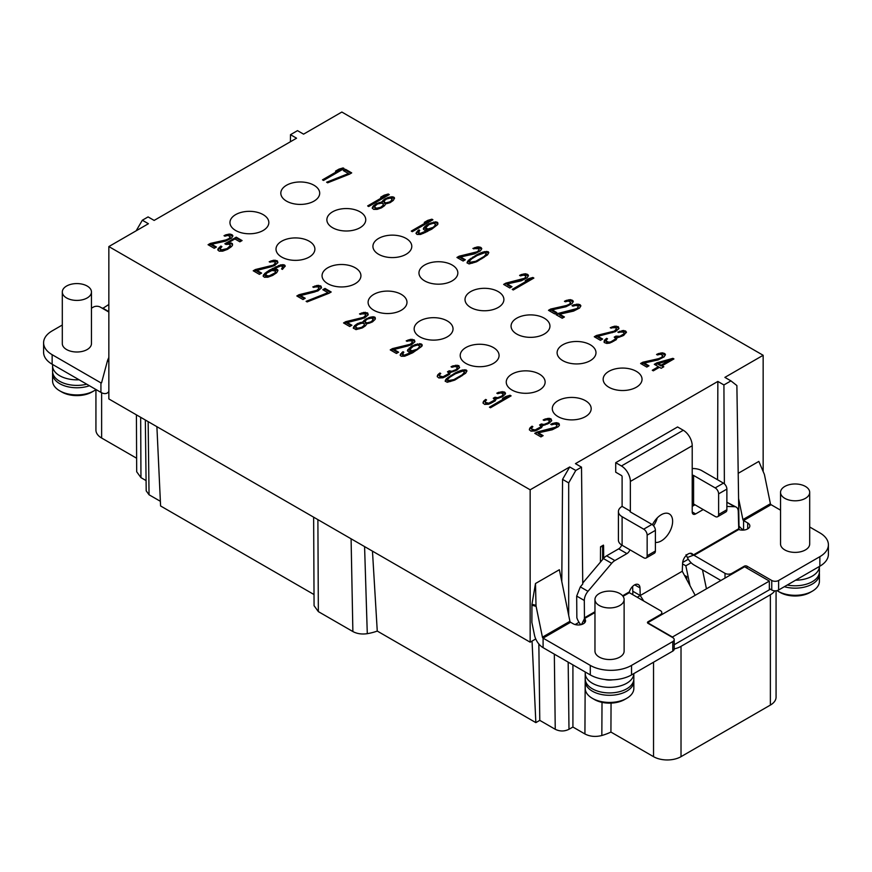 <?xml version="1.0" encoding="UTF-8"?>
<svg xmlns="http://www.w3.org/2000/svg" width="872" height="872" viewBox="0 0 872 872"><rect width="100%" height="100%" fill="white"/><g stroke="black" fill="none" stroke-linecap="round" stroke-linejoin="round"><path stroke-width="1.31" d="M376.639 203.503L373.478 205.727L372.213 208.037L373.663 209.378L377.14 209.367L381.511 207.83L384.672 205.607L385.402 204.004L390.111 202.664L393.272 200.44L394.536 198.129L394.111 197.377L392.128 196.745L388.127 197.464L384.269 199.296L381.958 202.01L376.639 203.503L372.388 208.354M379.178 202.435L379.178 203.231L376.639 204.299M569.71 466.967L575.782 470.466L581.515 467.163L575.444 463.653L717.852 381.435L723.923 384.944L730.954 380.89L724.883 377.38L763.153 355.286L341.846 112.041L303.576 134.146L297.505 130.637L290.485 134.691L296.556 138.201L154.148 220.42L148.077 216.91L142.343 220.224L148.414 223.723L108.847 246.569L530.154 489.802L569.71 466.967L562.56 479.36L561.786 581.569M608.852 371.363A19.435 11.227 180 0 1 630.042 368.921A19.435 11.227 180 0 1 642.043 379.298A19.435 11.227 180 0 1 636.353 387.233A19.435 11.227 180 0 1 615.163 389.664A19.435 11.227 180 0 1 603.162 379.298A19.435 11.227 180 0 1 608.852 371.363M562.811 344.778A19.435 11.227 180 0 1 583.989 342.336A19.435 11.227 180 0 1 595.99 352.713A19.435 11.227 180 0 1 590.3 360.648A19.435 11.227 180 0 1 569.111 363.079A19.435 11.227 180 0 1 557.11 352.713A19.435 11.227 180 0 1 562.811 344.778M516.758 318.182A19.435 11.227 180 0 1 537.948 315.751A19.435 11.227 180 0 1 549.949 326.117A19.435 11.227 180 0 1 544.248 334.063A19.435 11.227 180 0 1 523.069 336.494A19.435 11.227 180 0 1 511.068 326.117A19.435 11.227 180 0 1 516.758 318.182M470.706 291.597A19.435 11.227 180 0 1 491.895 289.166A19.435 11.227 180 0 1 503.896 299.532A19.435 11.227 180 0 1 498.206 307.467A19.435 11.227 180 0 1 477.017 309.909A19.435 11.227 180 0 1 465.016 299.532A19.435 11.227 180 0 1 470.706 291.597M424.664 265.012A19.435 11.227 180 0 1 445.843 262.581A19.435 11.227 180 0 1 457.844 272.947A19.435 11.227 180 0 1 452.154 280.882A19.435 11.227 180 0 1 430.964 283.324A19.435 11.227 180 0 1 418.963 272.947A19.435 11.227 180 0 1 424.664 265.012M378.612 238.427A19.435 11.227 180 0 1 399.79 235.996A19.435 11.227 180 0 1 411.791 246.362A19.435 11.227 180 0 1 406.101 254.297A19.435 11.227 180 0 1 384.912 256.728A19.435 11.227 180 0 1 372.922 246.362A19.435 11.227 180 0 1 378.612 238.427M332.559 211.841A19.435 11.227 180 0 1 353.749 209.411A19.435 11.227 180 0 1 365.75 219.777A19.435 11.227 180 0 1 360.049 227.712A19.435 11.227 180 0 1 338.87 230.143A19.435 11.227 180 0 1 326.869 219.777A19.435 11.227 180 0 1 332.559 211.841M286.507 185.256A19.435 11.227 180 0 1 307.696 182.826A19.435 11.227 180 0 1 319.697 193.192A19.435 11.227 180 0 1 314.007 201.127A19.435 11.227 180 0 1 292.818 203.558A19.435 11.227 180 0 1 280.817 193.192A19.435 11.227 180 0 1 286.507 185.256M235.647 214.621A19.435 11.227 180 0 1 256.837 212.19A19.435 11.227 180 0 1 268.838 222.556A19.435 11.227 180 0 1 263.148 230.491A19.435 11.227 180 0 1 241.958 232.922A19.435 11.227 180 0 1 229.957 222.556A19.435 11.227 180 0 1 235.647 214.621M281.7 241.206A19.435 11.227 180 0 1 302.889 238.775A19.435 11.227 180 0 1 314.89 249.141A19.435 11.227 180 0 1 309.189 257.077A19.435 11.227 180 0 1 288.011 259.507A19.435 11.227 180 0 1 276.01 249.141A19.435 11.227 180 0 1 281.7 241.206M327.752 267.791A19.435 11.227 180 0 1 348.931 265.361A19.435 11.227 180 0 1 360.932 275.726A19.435 11.227 180 0 1 355.242 283.662A19.435 11.227 180 0 1 334.052 286.092A19.435 11.227 180 0 1 322.051 275.726A19.435 11.227 180 0 1 327.752 267.791M373.794 294.376A19.435 11.227 180 0 1 394.983 291.946A19.435 11.227 180 0 1 406.984 302.312A19.435 11.227 180 0 1 401.294 310.247A19.435 11.227 180 0 1 380.105 312.688A19.435 11.227 180 0 1 368.104 302.312A19.435 11.227 180 0 1 373.794 294.376M419.846 320.961A19.435 11.227 180 0 1 441.036 318.531A19.435 11.227 180 0 1 453.037 328.897A19.435 11.227 180 0 1 447.336 336.832A19.435 11.227 180 0 1 426.157 339.273A19.435 11.227 180 0 1 414.156 328.897A19.435 11.227 180 0 1 419.846 320.961M465.899 347.547A19.435 11.227 180 0 1 487.088 345.116A19.435 11.227 180 0 1 499.078 355.482A19.435 11.227 180 0 1 493.389 363.428A19.435 11.227 180 0 1 472.21 365.858A19.435 11.227 180 0 1 460.209 355.482A19.435 11.227 180 0 1 465.899 347.547M511.951 374.132A19.435 11.227 180 0 1 533.13 371.701A19.435 11.227 180 0 1 545.131 382.078A19.435 11.227 180 0 1 539.441 390.013A19.435 11.227 180 0 1 518.251 392.444A19.435 11.227 180 0 1 506.251 382.078A19.435 11.227 180 0 1 511.951 374.132M557.993 400.728A19.435 11.227 180 0 1 579.182 398.286A19.435 11.227 180 0 1 591.183 408.663A19.435 11.227 180 0 1 585.494 416.598A19.435 11.227 180 0 1 564.304 419.029A19.435 11.227 180 0 1 552.303 408.663A19.435 11.227 180 0 1 557.993 400.728M323.523 180.439L344.146 168.525L343.11 167.936L339.012 169.114L335.502 171.141L339.6 169.964L322.487 179.839L323.523 180.439M368.682 206.511L389.304 194.598L388.269 194.009L384.171 195.186L380.661 197.214L384.759 196.037L367.657 205.912L368.682 206.511M412.293 231.69L432.915 219.788L431.891 219.188L427.781 220.365L424.272 222.393L428.381 221.215L411.268 231.091L412.293 231.69M472.907 248.444L478.804 248.814L478.859 250.362L477.017 251.823L459.141 256.194L456.939 257.458L463.13 261.033L465.321 259.769L460.514 256.989L474.455 253.894L480.505 250.809L481.758 248.487L480.483 247.245L477.278 246.918L472.907 248.444M566.451 305.494L550.679 309.048L548.488 310.312L554.668 313.887L556.859 312.623L552.052 309.843L565.993 306.748L572.043 303.652L573.307 301.341L572.708 300.491L570.386 299.652L566.375 300.382L564.446 301.298L565.307 301.788L568.359 301.014L570.768 302.41L569.427 304.175L566.451 305.494L566.451 306.29L549.175 310.705M615.436 327.698L616.548 328.842L614.335 331.109L596.459 335.48L594.268 336.745L600.448 340.32L602.639 339.045L597.832 336.276L615.36 331.698L618.891 328.679L618.488 326.924L614.597 326.193L610.226 327.719L615.436 327.698M658.567 358.675L642.795 362.229L640.604 363.493L646.784 367.068L648.975 365.804L644.168 363.025L658.109 359.929L664.159 356.833L665.423 354.523L664.824 353.672L662.502 352.833L658.491 353.563L656.562 354.479L657.423 354.969L660.475 354.206L662.884 355.591L661.543 357.357L658.567 358.675L658.567 359.471L641.291 363.897M226.033 239.898L210.25 243.452L208.059 244.716L214.24 248.291L216.43 247.027L211.624 244.247L225.576 241.152L231.614 238.056L232.879 235.745L232.279 234.895L229.957 234.056L225.946 234.786L224.017 235.702L224.878 236.192L227.93 235.418L230.339 236.813L229.009 238.579L226.033 239.898L226.033 240.694L208.746 245.108M274.397 261.742L275.498 262.886L273.285 265.153L255.409 269.524L253.218 270.789L259.398 274.364L261.6 273.1L256.782 270.32L274.32 265.753L277.841 262.723L277.449 260.968L273.546 260.238L269.186 261.774L274.397 261.742M318.008 286.921L319.108 288.065L316.907 290.332L299.02 294.703L296.829 295.968L303.02 299.543L305.211 298.279L300.404 295.499L317.931 290.932L321.463 287.902L321.06 286.147L317.168 285.417L312.797 286.953L318.008 286.921M364.714 313.887L365.826 315.032L363.613 317.299L345.737 321.67L343.535 322.934L349.727 326.51L351.917 325.245L347.111 322.466L364.638 317.899L368.169 314.868L367.766 313.113L363.875 312.383L359.504 313.92L364.714 313.887M411.399 340.843L412.511 341.988L410.298 344.255L392.422 348.626L390.231 349.89L396.411 353.465L398.602 352.201L393.795 349.421L411.333 344.854L414.854 341.824L414.451 340.069L410.559 339.339L406.189 340.876L411.399 340.843M437.788 374.818L437.232 376.53L438.856 377.968L442.943 377.794L449.429 374.448L450.421 372.486L456.884 370.142L459.533 367.613L458.618 365.564L452.971 365.858L451.042 366.763L451.903 367.265L454.955 366.491L456.939 367.134L457.364 367.886L456.023 369.641L451.827 371.276L449.233 370.785L447.478 371.799L448.753 373.042L448.393 373.848L442.965 376.791L439.848 376.006L439.521 374.807L440.763 373.499L439.902 372.998L437.788 374.818L437.341 376.802M483.568 401.251L483.012 402.951L484.636 404.401L488.723 404.227L495.209 400.88L496.201 398.918L502.664 396.575L505.313 394.046L505.509 393.141L504.398 391.997L498.751 392.28L496.822 393.196L497.683 393.697L500.735 392.923L502.719 393.566L503.144 394.308L501.803 396.073L497.607 397.708L495.013 397.218L493.258 398.232L494.533 399.474L494.173 400.281L488.734 403.224L485.628 402.439L485.301 401.24L486.543 399.932L485.682 399.43L483.568 401.251L483.121 403.235M529.904 427.999L529.348 429.711L530.972 431.15L535.059 430.975L541.545 427.629L542.537 425.667L549 423.323L551.649 420.805L551.082 418.952L549.088 418.309L545.087 419.04L543.158 419.955L544.019 420.446L547.071 419.672L549.055 420.315L549.48 421.067L548.139 422.822L543.943 424.457L541.349 423.966L539.594 424.98L540.869 426.234L540.509 427.029L535.081 429.972L531.964 429.188L531.637 427.988L532.879 426.68L532.018 426.179L529.904 427.999L529.457 429.994M349.509 174.16L351.699 172.896L345.519 169.321L343.328 170.585L348.473 173.561L326.618 182.215L327.643 182.815L349.509 174.16M418.843 229.892L415.998 233.315L417.11 234.47L420.587 234.448L431.705 229.216L437.69 224.562L437.733 222.556L435.575 221.826L428.588 223.864L424.98 226.349L423.291 228.911L424.566 230.154L428.653 229.979L420.424 233.347L418.44 232.704L419.705 230.393L418.843 229.892L416.173 233.631M476.788 254.733L468.264 260.456L467 262.766L469.071 263.954L476.657 261.753L487.546 254.875L488.811 252.553L488.211 251.714L484.57 251.627L480.636 252.913L476.788 254.733L476.788 255.529L469.67 260.03L467.196 263.039M505.825 283.149L503.635 284.414L509.815 287.989L512.006 286.725L507.199 283.945L521.151 280.849L527.189 277.754L528.454 275.443L527.854 274.593L525.533 273.764L521.521 274.484L519.592 275.399L520.453 275.89L523.505 275.127L525.489 275.759L525.914 276.511L524.584 278.277L505.825 283.149L504.321 284.817M513.259 289.973L533.871 278.07L532.847 277.47L528.737 278.648L525.227 280.675L529.337 279.498L512.224 289.373L513.259 289.973M558.233 313.408L556.042 314.683L562.233 318.247L564.424 316.983L559.617 314.203L573.558 311.108L579.608 308.023L580.861 305.701L579.586 304.459L573.939 304.742L572.01 305.658L572.871 306.159L575.923 305.385L577.907 306.028L578.321 306.77L576.992 308.535L558.233 313.408L556.728 315.075M609.692 343.11L616.177 339.764L617.158 337.802L623.633 335.458L626.467 332.036L623.72 330.444L617.79 332.09L623 332.058L624.101 333.202L623.742 334.009L619.796 336.287L615.981 336.112L614.226 337.126L615.501 338.369L615.142 339.175L610.923 341.802L608.918 342.173L606.596 341.334L606.269 340.124L607.512 338.816L606.65 338.325L604.536 340.135L604.231 342.5L606.727 343.437L609.692 343.11M672.901 358.338L656.932 362.796L654.305 364.311L658.425 366.698L652.278 370.24L653.313 370.84L659.461 367.286L661.172 368.278L663.81 366.763L662.088 365.771L673.936 358.937L672.901 358.338L672.901 359.133L654.992 364.714M226.033 244.454L229.162 244.236L230.437 245.479L227.08 248.607L221.423 249.893L220.136 248.651L221.913 246.634L220.878 246.046L218.229 248.564L217.771 249.817L219.221 251.169L222.698 251.147L227.505 249.359L231.113 246.885L232.344 245.566L232.388 243.571L227.886 242.994L234.906 238.939L239.887 241.817L242.078 240.552L236.236 237.173L224.834 243.768L226.033 244.454M276.707 272.707L277.972 270.385L277.547 269.644L275.389 268.903L272.609 269.317L280.828 265.96L282.811 266.603L281.558 268.914L282.408 269.404L285.253 265.982L284.141 264.837L280.675 264.859L269.546 270.091L264.805 273.427L263.104 275.988L264.39 277.242L267.857 277.22L272.663 275.432L276.707 272.707M329.006 293.265L331.197 292L325.005 288.436L322.814 289.7L327.97 292.676L306.105 301.331L307.14 301.919L329.006 293.265M363.003 322.019L357.683 323.501L354.512 325.725L353.258 328.036L356.005 329.627L362.545 327.828L365.717 325.605L366.436 324.002L372.464 321.91L375.113 319.392L375.156 317.386L373.172 316.743L369.161 317.473L363.897 320.504L363.003 322.814L356.365 325.06L353.433 328.352M402.951 351.667L400.117 355.1L401.218 356.245L404.695 356.223L412.75 352.768L421.808 346.337L422.266 345.083L420.98 343.841L415.236 344.582L410.952 346.664L407.398 350.686L408.685 351.939L412.761 351.765L404.543 355.122L402.559 354.479L403.812 352.168L402.951 351.667L400.292 355.405M454.922 373.063L446.399 378.775L445.134 381.086L447.205 382.274L454.792 380.083L465.681 373.194L466.945 370.883L466.346 370.033L462.705 369.957L458.77 371.232L454.922 373.063L454.922 373.848L447.805 378.361L445.33 381.358M490.478 407.769L511.101 395.866L510.066 395.278L505.967 396.455L502.457 398.482L506.556 397.294L489.454 407.18L490.478 407.769M536.945 432.065L534.754 433.33L540.945 436.905L543.136 435.64L538.318 432.861L552.27 429.765L558.32 426.67L559.388 425.264L558.985 423.509L556.652 422.68L552.641 423.4L550.723 424.315L551.584 424.817L554.636 424.043L556.619 424.675L557.034 425.427L555.704 427.193L536.945 432.065L535.441 433.733M375.004 207.623L374.938 206.065L377.5 203.994L381.337 203.176L383.146 203.71L383.2 205.269L380.65 207.34L376.813 208.157L375.004 207.623L375.004 208.419L374.753 206.969M391.92 198.642L391.539 200.451L389.686 201.923L386.024 202.838L384.214 202.304L384.596 200.495L386.449 199.034L390.111 198.108L391.92 198.642M432.425 227.603L427.89 229.031L425.656 227.745L429.013 224.616L433.548 223.188L435.782 224.475L432.425 228.399L426.931 229.783L425.732 229.096L425.656 227.745M477.213 255.485L484.723 252.727L486.445 253.73L484.134 256.444L475.796 261.262L469.79 262.352L469.736 260.793L471.676 258.875L477.213 255.485M658.131 363.493L669.391 360.365L661.052 365.172L658.131 363.493L658.131 364.278L661.052 365.968L669.391 361.161L669.391 360.365M274.702 273.067L269.099 275.912L265.546 275.378L266.81 273.067L271.977 270.473L275.519 271.007L274.702 273.863L273.557 274.713L267.704 276.904L265.546 276.173L265.47 274.822M356.038 327.621L355.983 326.074L358.534 324.002L362.37 323.174L364.191 323.708L364.245 325.267L361.695 327.338L357.858 328.166L356.038 327.621L356.038 328.417L355.798 326.967M372.965 318.651L372.584 320.46L370.731 321.921L367.068 322.847L365.259 322.302L365.63 320.493L367.483 319.032L371.145 318.106L372.965 318.651M416.543 349.378L411.998 350.817L409.764 349.519L413.121 346.391L417.666 344.963L419.901 346.249L416.543 350.173L411.05 351.558L409.84 350.871L409.764 349.519M455.348 373.805L462.858 371.058L464.58 372.05L462.269 374.775L453.93 379.582L447.925 380.672L447.87 379.113L449.81 377.205L455.348 373.805M532.051 641.084L535.855 722.626L377.26 631.066A38.88 22.443 180 0 1 367.286 633.672C361.815 634.478 357.008 633.77 352.877 631.546L318.345 611.61L317.888 519.636M535.855 722.626L539.779 720.359L538.852 643.983M776.069 590.78L776.069 697.142A19.435 11.227 180 0 1 770.368 705.077L681.021 756.667A19.435 11.227 180 0 1 653.531 756.667L610.923 732.066A48.603 28.057 180 0 1 601.833 735.51C595.62 737.091 589.984 736.578 584.927 733.962L572.915 727.03L568.991 729.286C564.413 731.532 559.835 731.532 555.246 729.286L539.779 720.359M95.931 389.599L95.931 430.092A19.435 11.227 0 0 0 101.632 438.027L136.621 458.225M136.686 471.752L140.959 477.638L146.082 480.592M145.341 420.01L146.202 490.838L149.047 494.773L160.372 501.302M156.895 426.68L160.59 505.967L314.018 594.551M313.637 517.172L314.073 605.691L318.345 611.61M377.26 631.066L372.464 551.137M367.286 633.672L364.583 546.591M535.735 638.958L530.154 642.184L108.847 398.94L108.847 246.569M575.128 624.559L579.008 622.314M688.291 559.225L682.667 562.473M770.368 705.077L770.368 594.769A19.435 11.227 0 0 0 774.794 590.813M770.368 594.769L681.021 646.348A19.435 11.227 0 0 1 674.198 648.899M674.198 644.735L769.344 589.81L769.344 581.079L744.601 566.789L647.689 622.739L672.432 637.029L769.344 581.079M691.125 562.745L685.839 565.797L690.003 585.679M682.58 563.922L685.839 565.797M632.625 586.409L632.865 593.625L631.895 594.181M575.782 470.466L568.686 482.903L568.686 615.305M581.515 467.163L582.747 584L580.327 586.889L576.686 596.077L576.85 617.747A12.154 7.02 -120 0 0 580.774 624.712M738.584 498.479L742.9 519.592A0.97 0.556 -120 0 0 743.565 520.562L747.696 522.938A7.292 4.207 180 0 1 749.833 525.914A7.292 4.207 180 0 1 746.116 529.587A7.292 4.207 180 0 1 738.758 529.522L738.268 511.592A9.723 5.614 120 0 0 736.251 507.144L726.877 502.25M723.923 384.944L724.37 483.84M730.954 380.89L736.884 385.566L739.053 529.62M536.008 605.353L531.953 604.263L535.495 583.521L536.008 605.353A4.861 3.433 105 0 0 536.117 606.356L542.428 637.17A0.97 0.556 -120 0 0 543.093 638.141L590.3 665.401A29.158 16.84 0 0 0 631.535 665.401L672.781 641.585A4.861 2.801 0 0 0 674.198 639.601A4.861 2.801 0 0 0 672.781 637.617L648.038 623.338A1.94 1.123 180 0 1 647.46 622.543A1.94 1.123 180 0 1 648.038 621.747L660.409 614.607A4.861 2.801 0 0 0 661.826 612.624A4.861 2.801 0 0 0 660.409 610.64L629.333 592.698L629.388 591.87A7.772 4.491 -60 0 1 638.369 584.578A7.772 4.491 -60 0 1 639.983 587.902L640.233 595.532L643.743 601.015M632.821 591.249L640.233 595.532M629.944 549.796A4.861 2.801 -60 0 1 626.924 553.611L614.869 560.565A9.723 5.614 120 0 0 611.675 563.312L587.99 591.314A9.723 5.614 120 0 0 584.305 600.47L584.502 622.935M621.692 545.022A4.861 2.801 -60 0 1 618.673 548.848L606.618 555.813A9.723 5.614 120 0 0 603.435 558.56L582.747 583.019M694.962 504.801L692.215 506.392M703.214 509.564L695.649 513.924A4.861 2.801 -60 0 1 693.218 514.175A4.861 2.801 -60 0 1 692.215 511.94L692.215 504.005A0.97 0.556 180 0 1 693.589 504.005L715.193 516.475A4.861 2.801 -120 0 0 717.623 516.725A4.861 2.801 -120 0 0 718.626 514.491L718.626 493.857A4.861 2.801 -120 0 0 715.193 487.906L693.589 475.436A0.97 0.556 0 0 0 692.215 475.436L692.215 445.734A12.633 7.292 -120 0 0 683.277 430.256L677.577 426.964L615.719 462.683L615.719 472.199L621.42 475.491A0.97 0.556 60 0 1 622.107 476.679L622.107 506.392A12.633 7.292 0 0 0 618.412 511.548A12.633 7.292 0 0 0 622.107 516.704L643.71 529.173A4.861 2.801 60 0 1 647.155 535.125L647.155 555.769A4.861 2.801 60 0 1 646.141 557.993A4.861 2.801 60 0 1 643.71 557.753L622.107 545.273A12.633 7.292 180 0 1 618.412 540.117L618.412 511.548M763.153 471.501L763.153 355.286M738.203 473.322L758.836 461.408L764.221 474.008A4.861 3.433 105 0 1 764.504 474.913L770.401 503.722A0.97 0.556 60 0 0 771.066 504.692L780.538 510.164M603.424 545.12L600.536 546.788L602.639 546.559A13.363 7.717 0 0 0 603.032 546.341L603.152 558.887M600.437 562.091L600.536 546.788M717.852 381.435L717.558 479.753M657.248 517.913A16.034 9.254 -60 0 1 653.553 525.783M530.154 489.802L530.154 642.184M535.495 583.521L559.366 569.732L569.917 621.3A0.97 0.556 60 0 0 570.582 622.27L573.122 623.731A7.292 4.207 180 0 0 581.057 624.646A7.292 4.207 180 0 0 585.559 620.755A7.292 4.207 180 0 0 584.502 618.575L594.966 612.536M531.953 604.263L531.876 622.401L534.46 635.034A12.633 7.292 -120 0 0 543.093 647.667L590.3 674.917A29.158 16.84 0 0 0 631.535 674.917L672.781 651.112A4.861 2.801 0 0 0 674.198 649.128L674.198 639.601M290.485 134.691L290.409 141.744M142.343 220.224L136.163 230.797M62.304 325.016L52.146 330.891A29.158 16.84 0 0 0 43.6 342.794L43.6 352.31A29.158 16.84 0 0 0 52.146 364.224L100.934 392.389A12.633 7.292 -120 0 0 107.256 393.021A12.633 7.292 -120 0 0 108.847 391.441M684.433 575.313L686.755 576.643L686.765 579.651M632.407 593.887L632.603 594.584M602.639 546.559L602.628 559.508M692.466 503.907L692.488 506.229M736.251 507.144A9.723 5.614 120 0 0 734.584 506.687L726.877 506.469M686.079 554.69L687.332 557.535A12.154 7.02 -120 0 0 693.938 564.925L720.882 580.48M695.18 595.325L682.264 571.258L682.602 563.301A7.772 4.491 -60 0 1 686.079 555.606A7.772 4.491 -60 0 1 691.976 553.622A7.772 4.491 -60 0 1 693.186 555.028L690.155 553.284M687.332 557.535L693.676 555.104L725.014 573.34A4.861 2.801 0 0 0 731.881 573.34L744.252 566.201A1.94 1.123 180 0 1 747.01 566.201L771.753 580.48A4.861 2.801 0 0 0 778.62 580.48L819.854 556.674A29.158 16.84 0 0 0 828.4 544.771A29.158 16.84 0 0 0 819.854 532.868L809.696 526.993M637.236 597.255L682.264 571.258M615.719 462.683L621.42 465.975A12.633 7.292 60 0 1 630.358 481.442L630.358 511.156A0.97 0.556 0 0 0 630.358 511.94L651.962 524.421A4.861 2.801 60 0 1 655.395 530.372L655.395 551.006A4.861 2.801 60 0 1 654.392 553.23L646.141 557.993M652.441 524.737A16.034 9.254 -60 0 1 669.304 513.924A16.034 9.254 -60 0 1 672.628 521.271A16.034 9.254 -60 0 1 666.851 536.018A16.034 9.254 -60 0 1 655.395 542.406M581.526 624.526L584.502 618.575M594.966 599.522L594.966 651.112A14.584 8.415 0 0 0 599.238 657.063A14.584 8.415 0 0 0 615.12 658.894A14.584 8.415 0 0 0 624.123 651.112L624.123 599.522A14.584 8.415 0 0 0 619.85 593.57A14.584 8.415 0 0 0 603.969 591.75A14.584 8.415 0 0 0 594.966 599.522A14.584 8.415 0 0 0 599.238 605.484A14.584 8.415 0 0 0 615.12 607.304A14.584 8.415 0 0 0 624.123 599.522M612.667 679.822A11.663 6.736 180 0 1 604.732 679.473M592.361 683.256A24.296 14.028 0 0 0 618.64 686.34A24.296 14.028 0 0 0 633.835 673.587L633.846 678.896A24.296 14.028 0 0 1 618.848 691.856A24.296 14.028 0 0 1 592.361 688.815A24.296 14.028 0 0 1 585.243 678.896L585.243 673.337A24.296 14.028 0 0 0 592.361 683.256M585.341 672.061A24.296 14.028 0 0 0 585.243 673.337M633.759 680.084A24.296 14.028 180 0 1 633.846 681.272A24.296 14.028 180 0 1 626.728 691.191A24.296 14.028 180 0 1 600.241 694.232A24.296 14.028 180 0 1 585.243 681.272A24.296 14.028 180 0 1 585.33 680.084M585.243 681.272L585.243 688.411A24.296 14.028 0 0 0 592.361 698.33A24.296 14.028 0 0 0 626.728 698.33L626.728 698.33A24.296 14.028 0 0 0 633.846 688.411L633.846 681.272M624.668 699.529L626.728 698.33L624.668 699.529A21.386 12.35 0 0 0 624.668 699.518A21.386 12.35 0 0 1 594.421 699.529L592.361 698.33M622.107 506.392L630.358 511.156L630.358 511.94M717.623 516.725L725.875 511.962A4.861 2.801 -120 0 0 726.877 509.738L726.877 489.105A4.861 2.801 -120 0 0 723.444 483.143L701.84 470.673A12.633 7.292 0 0 0 692.215 468.547M769.344 588.611L771.753 590.006A4.861 2.801 0 0 0 778.62 590.006L819.854 566.201A29.158 16.84 0 0 0 828.4 554.287L828.4 544.771M780.538 492.386L780.538 543.975A14.584 8.415 0 0 0 784.811 549.927A14.584 8.415 0 0 0 800.692 551.747A14.584 8.415 0 0 0 809.696 543.975L809.696 492.386A14.584 8.415 0 0 0 805.423 486.434A14.584 8.415 0 0 0 789.542 484.614A14.584 8.415 0 0 0 780.538 492.386A14.584 8.415 0 0 0 784.811 498.337A14.584 8.415 0 0 0 800.692 500.168A14.584 8.415 0 0 0 809.696 492.386M738.998 526.001A12.633 7.292 -120 0 0 743.565 530.089L743.565 520.562L771.066 504.692M795.558 580.218A24.296 14.028 0 0 0 819.408 566.451L819.418 571.749A24.296 14.028 0 0 1 787.242 585.025M819.331 572.937A24.296 14.028 180 0 1 819.418 574.136A24.296 14.028 180 0 1 812.301 584.055A24.296 14.028 180 0 1 784.331 586.703M776.996 590.627A24.296 14.028 0 0 0 777.933 591.194A24.296 14.028 0 0 0 812.301 591.194L812.301 591.194A24.296 14.028 0 0 0 819.418 581.275L819.418 574.136M810.241 592.382L812.301 591.194L810.241 592.382A21.386 12.35 0 0 1 779.993 592.382L777.933 591.194M702.483 569.852L706.451 588.818M102.656 308.47L108.847 304.492M108.847 311.642L102.656 308.067M43.6 342.794A29.158 16.84 0 0 0 52.146 354.697L100.934 382.873A0.97 0.556 -120 0 0 101.599 382.666L107.496 360.67A4.861 1.984 -48.4 0 1 107.779 359.885L108.847 357.466M108.847 312.045L100.247 307.075A4.861 2.801 0 0 0 93.38 307.075L91.462 308.187M62.304 292L62.304 343.579A14.584 8.415 0 0 0 66.577 349.541A14.584 8.415 0 0 0 82.459 351.362A14.584 8.415 0 0 0 91.462 343.579L91.462 292A14.584 8.415 0 0 0 87.189 286.049A14.584 8.415 0 0 0 71.308 284.218A14.584 8.415 0 0 0 62.304 292A14.584 8.415 0 0 0 66.577 297.952A14.584 8.415 0 0 0 82.459 299.772A14.584 8.415 0 0 0 91.462 292M52.68 364.529A24.296 14.028 0 0 0 52.582 365.804A24.296 14.028 0 0 0 59.699 375.723A24.296 14.028 0 0 0 79.09 379.778M52.582 365.804L52.582 371.363A24.296 14.028 0 0 0 59.699 381.282A24.296 14.028 0 0 0 86.731 384.192M89.445 385.751A24.296 14.028 180 0 1 64.942 385.958A24.296 14.028 180 0 1 52.582 373.739A24.296 14.028 180 0 1 52.669 372.551M52.582 373.739L52.582 380.89A24.296 14.028 0 0 0 59.699 390.809A24.296 14.028 0 0 0 94.067 390.809L94.067 390.809A24.296 14.028 0 0 0 96.007 389.544M92.007 391.997L94.067 390.809L92.007 391.997A21.386 12.35 0 0 1 61.759 391.997L59.699 390.809M568.686 482.903L562.56 479.36M610.923 732.066L611.054 703.105M601.833 735.51L602.018 702.352M572.915 727.03L572.915 664.878M339.6 169.964L339.6 170.749L323.174 180.232M339.012 169.114L338.238 170.356M343.11 167.936L343.11 168.732L339.012 169.909M348.473 173.561L348.473 174.356L327.436 182.695M351.013 173.288L345.519 170.116L344.015 170.988M384.759 196.037L384.759 196.832L368.344 206.304M388.618 195.001L383.397 196.429M394.362 198.609L392.128 197.53L388.127 198.26L384.269 200.091L381.958 202.805L379.178 203.231M383.397 204.364L383.2 206.065L380.65 208.125L376.813 208.953L375.004 208.419M392.171 199.296L390.569 202.206L388.029 203.274L384.901 203.492L383.963 201.65M428.381 221.215L428.381 222.011L411.955 231.483M432.229 220.18L427.008 221.608M428.653 229.979L427.771 231.287L421.819 233.925L419.476 234.088L418.44 233.5L418.364 232.148M437.973 223.788L435.575 222.611L431.128 223.592L426.833 225.674L423.465 229.227M435.782 224.475L435.422 226.077L432.425 228.399M479.229 249.555L477.889 252.117L474.913 253.436L457.626 257.861M481.638 249.098L478.837 247.594L473.66 248.88M464.634 260.161L460.514 257.785L460.514 256.989M488.614 253.076L486.75 252.161L484.57 252.422L476.788 255.529M486.445 253.73L486.086 255.322L484.134 257.24L475.796 262.047L471.087 263.388L469.79 263.137L469.365 261.6M525.914 276.511L524.584 279.073L521.609 280.392L505.825 283.945M528.323 276.053L525.533 274.549L520.355 275.835M511.319 287.117L507.199 284.741L507.199 283.945M529.337 279.498L529.337 280.293L512.91 289.777M533.184 278.462L527.963 279.89M570.768 302.41L569.427 304.96L566.451 306.29M573.177 301.952L570.386 300.448L565.198 301.734M556.173 313.015L552.052 310.639L552.052 309.843M578.321 306.77L576.992 309.331L574.016 310.65L558.233 314.203M580.73 306.312L577.94 304.808L572.762 306.094M563.737 317.375L559.617 314.999L559.617 314.203M616.548 328.842L616.188 330.433L614.335 331.905L594.955 337.137M618.957 328.384L616.166 326.88L610.978 328.155M601.953 339.448L597.832 337.061L597.832 336.276M606.956 339.295L604.089 342.129M615.501 338.369L615.142 339.971L613.735 341.181L609.702 342.903L606.596 342.118L606.171 340.581M624.101 333.202L623.742 334.804L621.889 336.265L614.913 337.519M626.336 332.668L623.72 331.24L618.542 332.526M662.884 355.591L661.543 358.152L658.567 359.471M665.292 355.133L662.502 353.629L657.314 354.915M648.288 366.196L644.168 363.82L644.168 363.025M663.123 367.156L662.088 365.771M658.425 366.698L658.425 367.493L652.975 370.633M230.339 236.813L229.009 239.364L226.033 240.694M232.748 236.356L229.957 234.851L224.78 236.138M215.744 247.419L211.624 245.043L211.624 244.247M241.391 240.945L236.236 237.969L225.521 244.16M232.628 244.792L231.353 243.768L227.886 243.789L227.886 242.994M221.357 247.114L219.472 248.051L217.946 250.133M230.437 245.479L229.107 248.04L223.941 250.624L221.423 250.689L220.387 250.101L220.136 248.651M275.498 262.886L274.168 265.437L271.192 266.767L253.905 271.192M277.906 262.428L275.116 260.924L269.939 262.21M260.913 273.492L256.782 271.116L256.782 270.32M285.079 266.461L282.844 265.393L275.868 267.432L266.647 272.751L263.279 276.304M282.888 267.148L282.059 269.208M277.786 270.865L275.389 269.699L272.609 270.113L272.609 269.317M275.607 271.552L274.702 273.863M319.108 288.065L317.779 290.627L314.803 291.946L297.516 296.371M321.517 287.607L318.727 286.103L313.549 287.389M304.524 298.671L300.404 296.295L300.404 295.499M327.97 292.676L327.97 293.472L306.922 301.799M330.51 292.403L325.005 289.221L323.501 290.093M365.826 315.032L364.485 317.593L361.509 318.912L344.222 323.338M368.235 314.574L365.433 313.07L360.256 314.356M351.231 325.638L347.111 323.261L347.111 322.466M375.396 318.607L373.172 317.539L369.161 318.258L365.313 320.089L363.003 322.814M364.431 324.362L364.245 326.063L361.695 328.134L357.858 328.951L356.038 328.417M373.205 319.294L371.603 322.204L369.074 323.272L365.946 323.49L365.008 321.648M412.511 341.988L411.17 344.538L408.194 345.868L390.918 350.293M414.919 341.53L412.129 340.026L406.952 341.312M397.915 352.593L393.795 350.217L393.795 349.421M412.761 351.765L411.889 353.062L405.938 355.7L403.583 355.863L402.559 355.275L402.483 353.923M422.092 345.563L419.683 344.396L415.236 345.367L410.952 347.448L407.573 351.002M419.901 346.249L419.53 347.852L416.543 350.173M440.207 373.968L437.788 375.614M448.753 373.042L448.393 374.644L446.987 375.854L442.965 377.587L439.848 376.802L439.433 375.254M457.364 367.886L456.993 369.477L455.151 370.949L448.164 372.202M459.599 367.341L456.972 365.924L451.794 367.199M466.749 371.407L464.885 370.48L462.705 370.753L454.922 373.848M464.58 372.05L464.22 373.641L462.269 375.56L453.93 380.377L449.222 381.707L447.925 381.467L447.5 379.92M485.987 400.401L483.568 402.047M494.533 399.474L494.173 401.076L492.767 402.286L488.734 404.019L485.628 403.235L485.203 401.687M503.144 394.308L502.773 395.91L500.931 397.37L493.944 398.624M505.368 393.773L502.752 392.356L497.574 393.632M506.556 397.294L506.556 398.09L490.14 407.573M510.414 396.27L505.193 397.687M532.323 427.149L529.904 428.795M540.869 426.234L539.103 429.035L535.081 430.768L531.964 429.983L531.549 428.446M549.48 421.067L549.109 422.658L547.267 424.13L540.28 425.383M551.714 420.522L549.088 419.105L543.91 420.391M557.034 425.427L555.704 427.988L552.728 429.307L536.945 432.861M559.442 424.969L556.652 423.465L551.475 424.751M542.449 436.033L538.318 433.657L538.318 432.861M345.519 169.321L345.519 170.116M384.171 195.186L384.171 195.982M388.269 194.009L388.269 194.805M381.958 202.01L381.958 202.805M381.184 202.075L381.184 202.86M382.056 201.563L382.056 202.359M382.863 200.506L382.863 201.301M384.269 199.296L384.269 200.091M385.588 198.533L385.588 199.328M388.127 197.464L388.127 198.26M389.958 197.007L389.958 197.802M392.128 196.745L392.128 197.53M393.425 196.985L393.425 197.78M394.111 197.377L394.111 198.173M372.671 206.784L372.671 207.58M373.478 205.727L373.478 206.522M375.32 204.266L375.32 205.051M375.69 208.016L375.69 208.811M376.813 208.157L376.813 208.953M378.383 208.048L378.383 208.844M380.65 207.34L380.65 208.125M381.969 206.577L381.969 207.373M383.2 205.269L383.2 206.065M384.214 202.304L384.214 203.1M384.901 202.696L384.901 203.492M386.024 202.838L386.024 203.634M388.029 202.478L388.029 203.274M389.686 201.923L389.686 202.707M390.569 201.41L390.569 202.206M391.539 200.451L391.539 201.247M427.781 220.365L427.781 221.161M431.891 219.188L431.891 219.984M417.699 230.753L417.699 231.549M418.44 232.704L418.44 233.5M419.476 233.293L419.476 234.088M420.424 233.347L420.424 234.132M421.819 233.129L421.819 233.925M423.476 232.573L423.476 233.369M424.969 231.908L424.969 232.704M427.771 230.491L427.771 231.287M423.748 227.657L423.748 228.453M424.98 226.349L424.98 227.145M426.833 224.878L426.833 225.674M428.588 223.864L428.588 224.66M431.128 222.796L431.128 223.592M433.395 222.088L433.395 222.883M435.575 221.826L435.575 222.611M436.872 222.066L436.872 222.861M437.733 222.556L437.733 223.352M416.456 232.061L416.456 232.857M430.942 228.268L430.942 229.064M433.308 227.102L433.308 227.897M434.452 226.24L434.452 227.036M435.422 225.281L435.422 226.077M425.732 228.3L425.732 229.096M426.931 228.987L426.931 229.783M427.89 229.031L427.89 229.827M429.275 228.824L429.275 229.619M459.141 256.194L459.141 256.989M474.913 252.64L474.913 253.436M477.017 251.823L477.017 252.618M477.889 251.321L477.889 252.117M478.859 250.362L478.859 251.158M474.837 247.528L474.837 248.324M477.278 246.918L477.278 247.703M478.837 246.809L478.837 247.594M480.483 247.245L480.483 248.04M481.17 247.637L481.17 248.433M472.842 257.011L472.842 257.807M479.153 253.567L479.153 254.362M480.636 252.913L480.636 253.698M482.739 252.095L482.739 252.891M484.57 251.627L484.57 252.422M486.75 251.365L486.75 252.161M488.211 251.714L488.211 252.499M467.457 261.513L467.457 262.298M468.264 260.456L468.264 261.24M469.67 259.235L469.67 260.03M470.815 258.385L470.815 259.169M469.79 262.352L469.79 263.137M471.087 262.592L471.087 263.388M472.482 262.385L472.482 263.17M475.796 261.262L475.796 262.047M478.608 259.834L478.608 260.63M481.671 258.068L481.671 258.853M484.134 256.444L484.134 257.24M486.086 254.526L486.086 255.322M521.609 279.596L521.609 280.392M523.701 278.778L523.701 279.574M524.584 278.277L524.584 279.073M525.554 277.318L525.554 278.114M521.521 274.484L521.521 275.28M523.963 273.873L523.963 274.658M525.533 273.764L525.533 274.549M527.168 274.2L527.168 274.996M527.854 274.593L527.854 275.389M528.737 278.648L528.737 279.443M532.847 277.47L532.847 278.266M550.679 309.048L550.679 309.843M568.555 304.677L568.555 305.473M569.427 304.175L569.427 304.96M570.408 303.216L570.408 304.001M566.375 300.382L566.375 301.178M568.817 299.761L568.817 300.557M570.386 299.652L570.386 300.448M572.021 300.099L572.021 300.884M572.708 300.491L572.708 301.287M574.016 309.854L574.016 310.65M576.12 309.037L576.12 309.833M576.992 308.535L576.992 309.331M577.962 307.576L577.962 308.372M573.939 304.742L573.939 305.538M576.381 304.132L576.381 304.928M577.94 304.023L577.94 304.808M579.586 304.459L579.586 305.255M580.272 304.862L580.272 305.647M596.459 335.48L596.459 336.276M612.231 331.927L612.231 332.712M614.335 331.109L614.335 331.905M615.207 330.597L615.207 331.393M616.188 329.638L616.188 330.433M612.155 326.815L612.155 327.6M614.597 326.193L614.597 326.989M616.166 326.084L616.166 326.88M617.801 326.52L617.801 327.316M618.488 326.924L618.488 327.719M604.165 340.941L604.165 341.737M604.536 340.135L604.536 340.93M605.506 339.186L605.506 339.971M606.65 338.325L606.65 339.121M606.596 341.334L606.596 342.118M607.621 341.922L607.621 342.718M608.918 342.173L608.918 342.958M609.702 342.118L609.702 342.903M610.923 341.802L610.923 342.598M611.981 341.399L611.981 342.195M613.735 340.385L613.735 341.181M615.142 339.175L615.142 339.971M615.981 336.112L615.981 336.908M616.668 336.505L616.668 337.3M618.575 336.592L618.575 337.388M619.796 336.287L619.796 337.083M621.889 335.469L621.889 336.265M622.772 334.968L622.772 335.764M623.742 334.009L623.742 334.804M619.72 331.175L619.72 331.97M622.161 330.564L622.161 331.349M623.72 330.444L623.72 331.24M625.366 330.891L625.366 331.687M625.704 331.088L625.704 331.883M642.795 362.229L642.795 363.025M660.671 357.858L660.671 358.654M661.543 357.357L661.543 358.152M662.524 356.397L662.524 357.193M658.491 353.563L658.491 354.359M660.932 352.942L660.932 353.738M662.502 352.833L662.502 353.629M664.137 353.28L664.137 354.076M664.824 353.672L664.824 354.468M656.932 362.796L656.932 363.591M661.052 365.172L661.052 365.968M210.25 243.452L210.25 244.247M228.126 239.081L228.126 239.876M229.009 238.579L229.009 239.364M229.979 237.62L229.979 238.405M225.946 234.786L225.946 235.582M228.388 234.165L228.388 234.96M229.957 234.056L229.957 234.851M231.592 234.503L231.592 235.287M232.279 234.895L232.279 235.691M236.236 237.173L236.236 237.969M230.055 242.732L230.055 243.517M231.353 242.972L231.353 243.768M232.388 243.571L232.388 244.356M218.229 248.564L218.229 249.359M219.472 247.256L219.472 248.051M220.878 246.046L220.878 246.831M220.387 249.305L220.387 250.101M221.423 249.893L221.423 250.689M222.545 250.046L222.545 250.831M223.941 249.828L223.941 250.624M225.597 249.272L225.597 250.068M227.08 248.607L227.08 249.403M227.963 248.106L227.963 248.901M229.107 247.245L229.107 248.04M230.077 246.286L230.077 247.081M255.409 269.524L255.409 270.32M271.192 265.971L271.192 266.767M273.285 265.153L273.285 265.949M274.168 264.652L274.168 265.437M275.138 263.693L275.138 264.489M271.105 260.859L271.105 261.655M273.546 260.238L273.546 261.033M275.116 260.129L275.116 260.924M276.762 260.575L276.762 261.371M277.449 260.968L277.449 261.764M263.562 274.735L263.562 275.53M264.805 273.427L264.805 274.222M266.647 271.966L266.647 272.751M269.546 270.091L269.546 270.887M272.62 268.314L272.62 269.11M275.868 266.647L275.868 267.432M278.397 265.579L278.397 266.363M280.675 264.859L280.675 265.655M282.844 264.598L282.844 265.393M284.141 264.837L284.141 265.633M284.828 265.23L284.828 266.025M282.528 267.955L282.528 268.75M275.389 268.903L275.389 269.699M276.686 269.143L276.686 269.939M277.547 269.644L277.547 270.429M273.557 273.928L273.557 274.713M275.236 272.358L275.236 273.154M265.546 275.378L265.546 276.173M266.756 276.075L266.756 276.86M267.704 276.119L267.704 276.904M269.099 275.912L269.099 276.697M270.756 275.345L270.756 276.141M272.249 274.68L272.249 275.476M299.02 294.703L299.02 295.499M314.803 291.15L314.803 291.946M316.907 290.332L316.907 291.128M317.779 289.831L317.779 290.627M318.749 288.872L318.749 289.668M314.727 286.038L314.727 286.834M317.168 285.417L317.168 286.212M318.727 285.308L318.727 286.103M320.373 285.754L320.373 286.55M321.06 286.147L321.06 286.942M325.005 288.436L325.005 289.221M345.737 321.67L345.737 322.466M361.509 318.117L361.509 318.912M363.613 317.299L363.613 318.095M364.485 316.798L364.485 317.593M365.455 315.838L365.455 316.634M361.433 313.004L361.433 313.8M363.875 312.383L363.875 313.179M365.433 312.274L365.433 313.07M367.079 312.721L367.079 313.517M367.766 313.113L367.766 313.909M362.218 322.073L362.218 322.869M363.101 321.561L363.101 322.357M363.897 320.504L363.897 321.299M365.313 319.294L365.313 320.089M366.622 318.531L366.622 319.326M369.161 317.473L369.161 318.258M370.992 317.005L370.992 317.8M373.172 316.743L373.172 317.539M374.47 316.983L374.47 317.779M375.156 317.386L375.156 318.171M353.716 326.782L353.716 327.578M354.512 325.725L354.512 326.52M356.365 324.264L356.365 325.06M357.683 323.501L357.683 324.297M360.212 322.433L360.212 323.229M356.724 328.025L356.724 328.809M357.858 328.166L357.858 328.951M359.417 328.057L359.417 328.842M361.695 327.338L361.695 328.134M363.003 326.575L363.003 327.371M364.245 325.267L364.245 326.063M365.259 322.302L365.259 323.098M365.946 322.705L365.946 323.49M367.068 322.847L367.068 323.643M369.074 322.477L369.074 323.272M370.731 321.921L370.731 322.716M371.603 321.408L371.603 322.204M372.584 320.46L372.584 321.245M392.422 348.626L392.422 349.421M408.194 345.072L408.194 345.868M410.298 344.255L410.298 345.05M411.17 343.753L411.17 344.538M412.151 342.794L412.151 343.59M408.118 339.96L408.118 340.756M410.559 339.339L410.559 340.135M412.129 339.23L412.129 340.026M413.764 339.677L413.764 340.472M414.451 340.069L414.451 340.865M401.807 352.528L401.807 353.324M402.559 354.479L402.559 355.275M403.583 355.078L403.583 355.863M404.543 355.122L404.543 355.907M405.938 354.904L405.938 355.7M407.595 354.348L407.595 355.144M409.088 353.683L409.088 354.479M411.889 352.266L411.889 353.062M407.856 349.432L407.856 350.228M409.099 348.124L409.099 348.92M410.952 346.664L410.952 347.448M412.707 345.65L412.707 346.435M415.236 344.582L415.236 345.367M417.514 343.862L417.514 344.658M419.683 343.601L419.683 344.396M420.98 343.841L420.98 344.636M421.841 344.342L421.841 345.127M400.575 353.836L400.575 354.632M415.05 350.043L415.05 350.838M417.416 348.876L417.416 349.672M418.56 348.015L418.56 348.811M419.53 347.056L419.53 347.852M409.84 350.075L409.84 350.871M411.05 350.773L411.05 351.558M411.998 350.817L411.998 351.601M413.393 350.599L413.393 351.394M437.428 375.625L437.428 376.421M438.758 373.859L438.758 374.655M439.902 372.998L439.902 373.794M439.848 376.006L439.848 376.802M440.883 376.606L440.883 377.402M442.18 376.846L442.18 377.641M442.965 376.791L442.965 377.587M444.186 376.486L444.186 377.282M445.232 376.072L445.232 376.868M446.987 375.058L446.987 375.854M448.393 373.848L448.393 374.644M449.233 370.785L449.233 371.581M449.919 371.189L449.919 371.984M451.827 371.276L451.827 372.072M453.048 370.971L453.048 371.755M455.151 370.153L455.151 370.949M456.023 369.641L456.023 370.437M456.993 368.682L456.993 369.477M452.971 365.858L452.971 366.643M455.413 365.237L455.413 366.033M456.972 365.128L456.972 365.924M458.618 365.564L458.618 366.36M458.966 365.771L458.966 366.556M450.977 375.342L450.977 376.137M457.288 371.897L457.288 372.682M458.77 371.232L458.77 372.028M460.874 370.415L460.874 371.21M462.705 369.957L462.705 370.753M464.885 369.695L464.885 370.48M466.346 370.033L466.346 370.829M445.592 379.832L445.592 380.628M446.399 378.775L446.399 379.571M447.805 377.565L447.805 378.361M448.949 376.704L448.949 377.5M447.925 380.672L447.925 381.467M449.222 380.911L449.222 381.707M450.617 380.704L450.617 381.5M453.93 379.582L453.93 380.377M456.743 378.165L456.743 378.96M459.806 376.388L459.806 377.184M462.269 374.775L462.269 375.56M464.22 372.856L464.22 373.641M483.208 402.057L483.208 402.842M484.538 400.292L484.538 401.087M485.682 399.43L485.682 400.226M485.628 402.439L485.628 403.235M486.663 403.038L486.663 403.823M487.96 403.278L487.96 404.074M488.734 403.224L488.734 404.019M489.966 402.918L489.966 403.703M491.012 402.504L491.012 403.3M492.767 401.491L492.767 402.286M494.173 400.281L494.173 401.076M495.013 397.218L495.013 398.014M495.699 397.621L495.699 398.406M497.607 397.708L497.607 398.493M498.828 397.392L498.828 398.188M500.931 396.586L500.931 397.37M501.803 396.073L501.803 396.869M502.773 395.114L502.773 395.91M498.751 392.28L498.751 393.076M501.193 391.67L501.193 392.465M502.752 391.561L502.752 392.356M504.398 391.997L504.398 392.792M504.746 392.193L504.746 392.989M505.967 396.455L505.967 397.24M510.066 395.278L510.066 396.062M529.544 428.806L529.544 429.602M530.874 427.04L530.874 427.836M532.018 426.179L532.018 426.975M531.964 429.188L531.964 429.983M532.999 429.787L532.999 430.583M534.296 430.027L534.296 430.823M535.081 429.972L535.081 430.768M536.302 429.667L536.302 430.463M537.348 429.264L537.348 430.049M539.103 428.25L539.103 429.035M540.509 427.029L540.509 427.825M541.349 423.966L541.349 424.762M542.035 424.37L542.035 425.165M543.943 424.457L543.943 425.253M545.163 424.152L545.163 424.947M547.267 423.334L547.267 424.13M548.139 422.822L548.139 423.618M549.109 421.874L549.109 422.658M545.087 419.04L545.087 419.835M547.529 418.418L547.529 419.214M549.088 418.309L549.088 419.105M550.733 418.756L550.733 419.541M551.082 418.952L551.082 419.748M552.728 428.512L552.728 429.307M554.821 427.694L554.821 428.49M555.704 427.193L555.704 427.988M556.674 426.234L556.674 427.029M552.641 423.4L552.641 424.195M555.093 422.789L555.093 423.574M556.652 422.68L556.652 423.465M558.298 423.116L558.298 423.912M558.985 423.509L558.985 424.304M352.877 631.546L351.089 538.798M639.983 587.902L634.685 584.85M584.305 600.47L576.686 596.077M587.99 591.314L580.327 586.889M611.675 563.312L603.435 558.56M101.632 438.027L101.632 392.76M140.959 477.638L140.665 417.317M149.047 494.773L148.153 421.634M734.584 506.687L726.91 502.25M584.305 617.899L594.966 611.741M622.608 595.783L629.388 591.87M630.358 481.442L692.215 445.734M692.215 504.005L692.215 475.436M693.186 555.028L738.268 529.01M623.033 596.328L629.333 592.698M543.093 647.667L543.093 638.141L570.582 622.27M660.409 614.607L660.409 615.403M648.038 621.747L648.038 622.543M672.781 641.585L672.781 651.112M631.535 665.401L631.535 674.917M590.3 665.401L590.3 674.917M542.428 637.17L569.917 621.3M536.117 606.356L531.876 605.223M614.869 560.565L606.618 555.813M626.924 553.611L618.673 548.848M622.107 545.273L622.107 516.704M621.42 465.975L683.277 430.256M695.649 513.924L692.215 511.94M693.589 504.005L693.589 475.436M715.193 487.906L723.444 483.143M718.626 514.491L726.877 509.738M718.626 493.857L726.877 489.105M651.962 524.421L643.71 529.173M655.395 530.372L647.155 535.125M655.395 551.006L647.155 555.769M693.938 555.399L738.758 529.522M747.696 522.938L747.696 528.89M725.014 573.34L725.014 578.103M742.9 519.592L770.401 503.722M819.854 556.674L819.854 566.201M778.62 580.48L778.62 590.006M771.753 580.48L771.753 590.006M747.01 566.201L747.01 568.184M744.252 566.201L744.252 566.985M731.881 573.34L731.881 574.136M101.664 382.448L100.934 382.873L100.934 392.389M52.146 354.697L52.146 364.224M107.496 360.67L108.847 361.869M107.779 359.885L108.847 360.834M681.021 756.667L681.021 646.348M653.531 756.667L653.531 662.219M584.927 733.962L585.221 671.985M568.991 729.286L568.173 662.153M555.246 729.286L554.33 654.153M136.686 471.719L136.414 414.854M603.577 545.556L603.686 558.265M693.011 503.853L693.033 505.923M584.502 619.022L584.545 618.477M661.826 614.575L661.826 612.624M108.847 392.095L107.256 393.021"/></g></svg>
